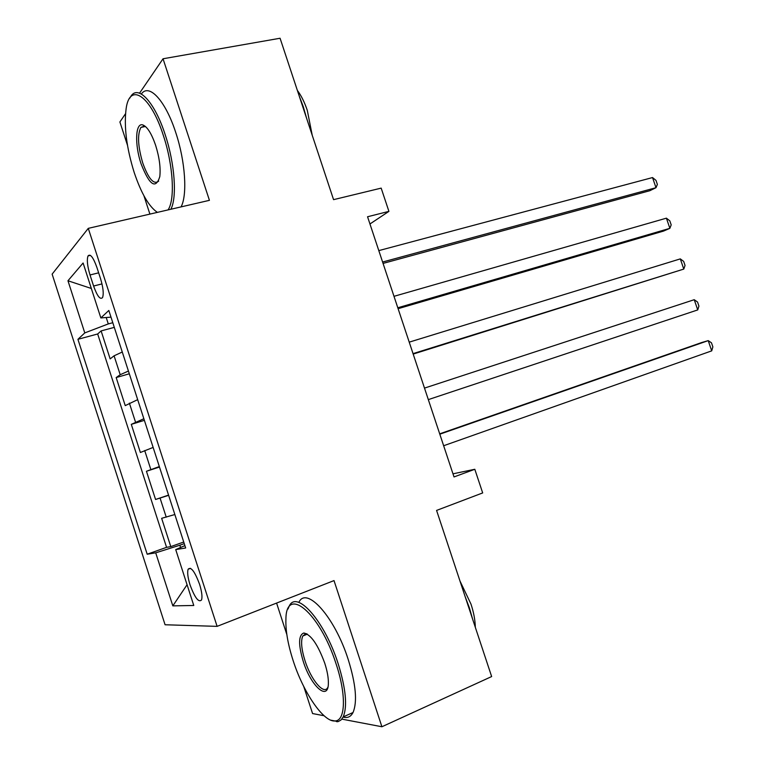 <?xml version="1.0" encoding="UTF-8"?>
<svg xmlns="http://www.w3.org/2000/svg" width="765" height="765" viewBox="0 0 765 765"><rect width="100%" height="100%" fill="white"/><g stroke="black" fill="none" stroke-linecap="round" stroke-linejoin="round"><path stroke-width="1.15" d="M306.641 633.726L306.669 634.424M199.569 584.278C194.75 571.398 190.944 566.377 188.133 569.227C187.157 572.335 187.798 577.575 190.074 584.938C194.836 597.781 198.651 602.791 201.53 599.97C202.495 596.882 201.836 591.651 199.569 584.278M276.586 603.069L286.827 634.529M303.762 686.53L312.569 713.554L324.083 715.744M52.135 274.138L165.077 624.766L217.107 626.363L88.281 228.353L52.135 274.138M125.517 113.727L119.895 121.97L127.497 145.293M143.925 195.764L149.902 214.104M341.821 719.119L381.907 726.75L491.646 676.556L436.576 510.418L482.686 492.928L474.807 469.28L452.985 473.822M88.281 228.353L209.428 200.334L163.041 58.771L139.536 93.187M163.041 58.771L280.076 38.25L333.569 199.655L381.171 188.123L388.916 211.37L367.554 216.753L454.018 476.939L474.807 469.28M122.276 352.015L114.09 355.811L110.15 358.89L101.114 330.92L114.301 327.372M128.434 371.054L120.201 374.716L116.175 377.566L129.314 373.789M116.175 377.566L125.24 405.622L137.681 399.646M153.134 447.42L140.378 452.488L131.293 424.355L144.375 420.348M168.635 495.328L155.563 499.478L146.45 471.269L159.483 467.033M155.563 499.478L168.558 495.108M90.021 274.97L93.598 286.024C97.232 296.16 100.215 300.004 102.548 297.566C103.868 293.856 103.199 287.564 100.54 278.68L96.878 267.377C93.254 257.327 90.308 253.502 88.032 255.921C86.684 259.689 87.353 266.038 90.021 274.97L98.647 272.828M184.901 545.617L175.711 549.595L185.666 547.979L108.831 310.466L100.846 317.924L110.992 317.15M175.711 549.595L193.774 605.478L172.823 605.87L155.716 552.837L147.186 554.223L77.925 339.316L84.781 332.909L67.961 280.755L83.098 263.007L100.846 317.924M101.114 330.92L97.671 333.98L166.569 547.338L170.786 546.612L183.734 542.012M174.841 514.529L161.644 518.316L170.786 546.612M146.45 471.269L159.33 466.564M131.293 424.355L143.858 418.742M106.211 317.513L108.286 323.92L84.781 332.909M112.799 322.715L108.286 323.92M381.907 726.75L334.018 580.587L217.107 626.363M369.954 223.973L388.916 211.37M184.26 543.657L179.842 545.225L180.569 547.491M97.671 333.98L77.925 339.316M166.569 547.338L147.186 554.223M155.716 552.837L179.842 545.225M91.331 288.472L67.961 280.755M172.823 605.87L187.071 584.728M383.055 263.409L649.791 190.724L655.997 187.702L382.596 262.032M652.535 177.557L655.988 180.377L657.374 184.413L655.997 187.702L652.535 177.557L378.809 250.614M168.023 209.916C175.175 199.961 173.311 165.297 163.394 135.606C150.562 95.042 129.572 81.836 126.11 108.831C123.873 126.713 126.56 147.913 134.181 172.431C141.209 193.335 148.946 206.646 157.38 212.374M129.687 98.226L131.341 95.606C138.867 85.135 155.056 102.998 165.23 134.822C174.86 163.71 177.164 197.533 170.863 209.256M155.649 145.379C159.397 157.485 160.774 167.908 159.789 176.658C155.725 189.596 149.481 185.293 141.056 163.767C134.583 144.709 135.338 122.352 142.759 124.915C147.243 126.636 151.537 133.464 155.649 145.379M145.551 126.579L144.432 126.11L140.923 127.392C137.27 134.458 137.882 146.335 142.768 163.041C148.534 178.953 153.813 184.987 158.623 181.152L158.671 181.085M299.287 96.208L303.284 106.737L306.516 118.03M297.365 90.423C301.247 95.587 304.556 102.252 307.3 110.418L312.225 135.262M141.582 93.693C149.309 83.213 165.642 100.98 175.787 132.67C185.388 161.444 187.521 195.171 181.047 206.904M336.227 664.307C319.827 612.344 285.986 584.9 285.919 619.248C285.508 630.494 287.879 644.178 293.043 660.3C303.198 692.363 323.786 722.782 335.29 720.936C345.531 720.515 346.335 694.62 336.227 664.307M287.994 609.026L289.132 606.31C296.409 589.385 324.513 620.616 338.178 663.781C345.876 688.624 347.549 706.334 343.208 716.91L341.018 719.989L338.207 721.596L330.729 720.161M324.762 663.245C327.257 671.02 328.462 677.666 328.376 683.174C328.357 702.04 310.781 685.976 303.198 661.247C298.235 644.465 298.446 635.055 303.82 633.009C310.896 634.453 317.877 644.532 324.762 663.245M307.425 634.185L305.637 633.898L302.787 636.011C300.683 640.965 301.429 649.208 305.015 660.74C311.001 679.932 324.188 695.653 327.85 687.295L327.889 687.219M465.197 596.767L469.442 608.012L472.655 619.277M459.995 581.056L470.982 604.101C473.755 612.545 475.189 620.272 475.314 627.271M298.828 602.428C306.363 585.636 334.64 616.619 348.218 659.516C355.888 684.264 357.484 701.935 353.019 712.531C350.772 716.834 347.482 718.345 343.131 717.063M398.106 308.687L663.561 231.078L669.872 228.333L397.8 307.769M666.401 218.168L669.805 220.827L671.192 224.881L669.872 228.333L666.401 218.168L393.994 296.323M413.186 354.08L683.786 269.079L413.033 353.631M680.305 258.886L683.661 261.391L685.048 265.445L683.786 269.079L680.305 258.886L409.227 342.146M424.499 388.104L694.238 299.698L697.728 309.921L428.324 399.617M694.238 299.698L697.546 302.051L698.933 306.115L697.728 309.921M439.808 434.195L708.218 340.626L711.708 350.867L443.652 445.737M439.693 433.841L701.61 342.567L708.218 340.626L711.469 342.806L712.865 346.889L711.708 350.867M120.201 374.716L114.09 355.811M166.234 517.169L160.076 498.101M150.848 469.547L144.7 450.537M135.501 422.06L129.371 403.107M101.984 283.911L93.598 286.024M190.571 568.338L188.133 569.227M90.375 255.357L88.032 255.921M140.923 127.392L145.407 126.502M144.432 126.11L142.759 124.915M353.019 712.531L343.208 716.91M302.787 636.011L307.329 634.156M305.637 633.898L303.82 633.009M335.29 720.936L337.155 721.797"/></g></svg>
